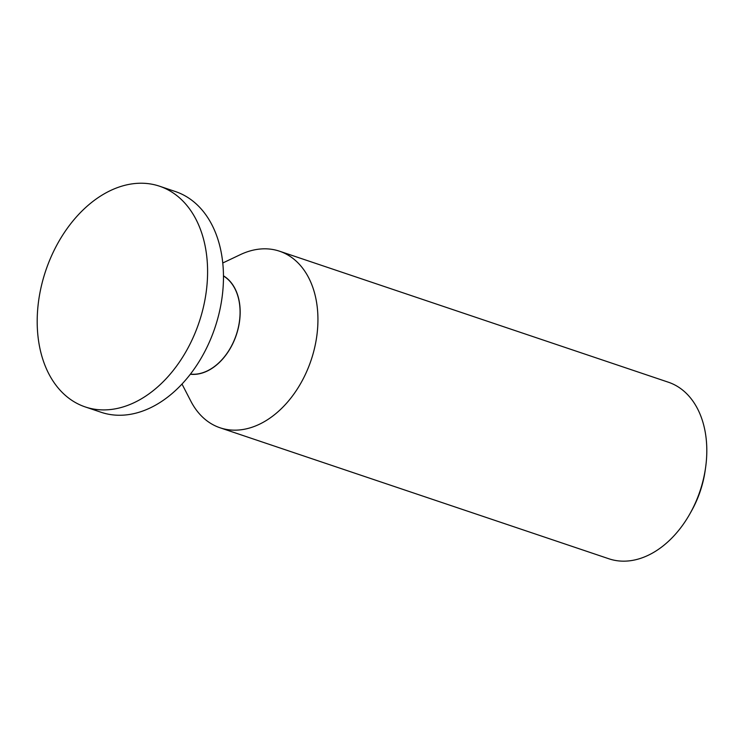 <?xml version="1.0" encoding="UTF-8"?>
<svg xmlns="http://www.w3.org/2000/svg" width="744" height="744" viewBox="0 0 744 744"><rect width="100%" height="100%" fill="white"/><g stroke="black" fill="none" stroke-linecap="round" stroke-linejoin="round"><path stroke-width="1.12" d="M222.763 262.995L240.266 254.681A93.158 64.719 108.6 0 1 279.521 251.202A93.158 64.719 108.6 0 1 317.93 320.971A93.158 64.719 108.6 0 1 220.029 427.772A93.158 64.719 108.6 0 1 190.883 401.249L181.982 384.034M220.029 427.772L608.899 558.781A93.158 64.719 -71.4 0 0 690.181 513.323A93.158 64.719 -71.4 0 0 705.591 467.595A93.158 64.719 -71.4 0 0 706.8 451.98A93.158 64.719 -71.4 0 0 668.391 382.221L279.521 251.202M223.47 275.838A52.499 36.475 108.6 0 1 240.173 312.88A52.499 36.475 108.6 0 1 190.315 374.241M690.181 513.323L691.613 510.756A81.98 56.953 -71.4 0 0 705.173 470.506L705.591 467.595M190.418 374.111A52.359 36.372 -71.4 0 0 240.07 312.908A52.359 36.372 -71.4 0 0 223.47 276.005M85.216 406.922L101.091 412.269A116.445 80.901 -71.4 0 0 223.46 278.768A116.445 80.901 -71.4 0 0 175.445 191.561L159.569 186.214A116.445 80.901 108.6 0 1 207.585 273.42A116.445 80.901 108.6 0 1 85.216 406.922A116.445 80.901 108.6 0 1 37.2 319.725A116.445 80.901 108.6 0 1 159.569 186.214"/></g></svg>
